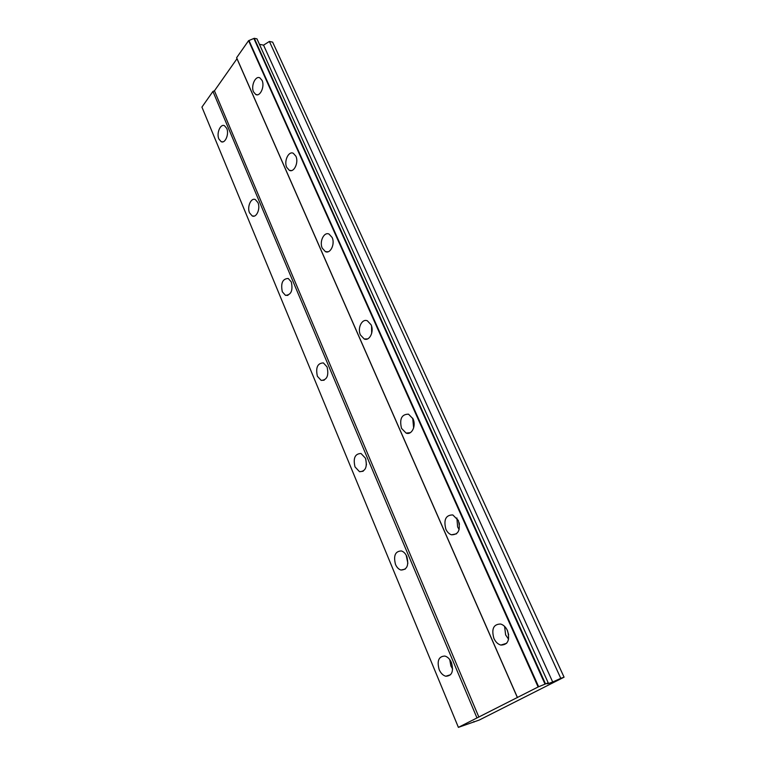 <?xml version="1.0" encoding="UTF-8"?>
<svg xmlns="http://www.w3.org/2000/svg" width="766" height="766" viewBox="0 0 766 766"><rect width="100%" height="100%" fill="white"/><g stroke="black" fill="none" stroke-linecap="round" stroke-linejoin="round"><path stroke-width="1.15" d="M493.888 638.384C495.564 641.975 497.871 644.206 500.84 645.068C507.896 644.915 510.118 640.098 507.485 630.629C505.809 627.095 503.53 624.893 500.638 624.031C493.534 624.137 491.284 628.915 493.888 638.384M504.593 626.387L505.627 634.899L508.576 639.189M253.556 91.939L255.758 94.496C260.134 97.081 265.007 86.28 262.058 80.392L259.894 77.883C255.471 75.288 250.654 86.07 253.556 91.939M286.733 167.381L289.347 170.339C294.02 172.924 298.951 162.373 295.877 156.197L293.311 153.296C288.581 150.701 283.707 161.233 286.733 167.381M322.275 248.194L325.397 251.631C330.385 254.188 335.317 243.914 332.118 237.46L329.054 234.08C323.999 231.504 319.125 241.759 322.275 248.194M360.432 334.962L364.195 338.974C369.509 341.464 374.373 331.506 371.06 324.765L367.364 320.81C361.983 318.302 357.176 328.25 360.432 334.962M401.518 428.357L406.095 433.096C411.715 435.452 416.436 425.839 413.018 418.83L408.508 414.167C401.652 414.215 399.316 418.945 401.518 428.357M412.711 418.198L413.64 427.955M445.86 529.191C447.21 532.131 449.087 533.998 451.48 534.802C458.48 534.725 460.768 529.948 458.346 520.468L452.811 514.934C445.783 514.972 443.466 519.731 445.86 529.191M456.89 517.988L457.637 526.979L459.15 529.526M439.167 669.608C440.776 673.237 442.987 675.449 445.812 676.234C451.959 675.938 453.836 671.399 451.442 662.6C449.834 659.019 447.65 656.835 444.883 656.06C438.707 656.309 436.802 660.828 439.167 669.608M449.728 659.574L450.896 665.98L452.639 669.034M218.875 138.991L221.144 141.662C225.166 143.922 229.369 133.993 226.717 128.353L224.495 125.72C220.416 123.46 216.271 133.38 218.875 138.991M249.553 212.881L252.215 215.945C256.495 218.186 260.699 208.496 257.95 202.607L255.337 199.581C251.009 197.341 246.844 207.021 249.553 212.881M282.319 291.798L285.459 295.331C291.109 295.034 293.072 290.573 291.329 281.955L288.227 278.47C282.558 278.757 280.586 283.2 282.319 291.798M317.383 376.269L321.136 380.376C326.986 380.137 328.978 375.666 327.082 366.962L323.386 362.912C317.517 363.122 315.515 367.575 317.383 376.269M355.012 466.906L359.522 471.703C365.545 471.492 367.527 467.001 365.478 458.231L361.025 453.501C354.993 453.683 352.982 458.154 355.012 466.906M395.495 564.418C396.817 567.434 398.636 569.301 400.953 570.038C407.081 569.818 409.034 565.308 406.813 556.499C405.501 553.54 403.701 551.683 401.422 550.955C395.275 551.147 393.303 555.628 395.495 564.418M406.181 555.197L407.876 563.316M508.662 634.727L507.197 630.025M560.789 678.35L552.698 682.008L547.862 683.732L546.79 683.712L548.207 682.812L538.125 686.968L458.394 727.365L479.219 720.059L564.073 677.182L560.789 678.35L269.393 41.45L272.648 42.13L564.073 677.182M458.394 727.365L201.927 107.106L212.938 91.432L214.442 90.809L236.991 58.723L236.617 57.718L248.586 40.665L254.274 38.3L256.964 38.865L548.207 682.812M259.425 44.304L263.552 45.146L269.393 41.45M545.478 683.779L254.274 38.3M538.642 686.738L248.979 40.502M253.872 38.463L544.961 684.009M248.586 40.665L538.125 686.968M517.423 697.453L236.617 57.718M236.991 58.723L517.404 697.606M478.894 717.12L214.442 90.809M212.938 91.432L476.979 717.943M474.077 722.07L473.848 721.515M552.698 682.008L263.552 45.146M333.105 242.142L332.99 244.239M371.587 326.211L371.673 333.421M365.746 458.911L366.454 464.857M459.447 524.365L459.121 522.68M506.642 643.306L500.84 645.068M257.453 94.773L255.758 94.496M291.492 170.579L289.347 170.339M328.107 251.765L325.397 251.631M367.594 338.907L364.195 338.974M410.298 432.675L406.095 433.096M456.526 533.825L451.48 534.802M450.619 674.702L445.812 676.234M222.753 141.873L221.144 141.662M254.216 216.098L252.215 215.945M287.93 295.37L285.459 295.331M324.162 380.223L321.136 380.376M363.17 471.234L359.522 471.703M405.224 569.119L400.953 570.038"/></g></svg>
